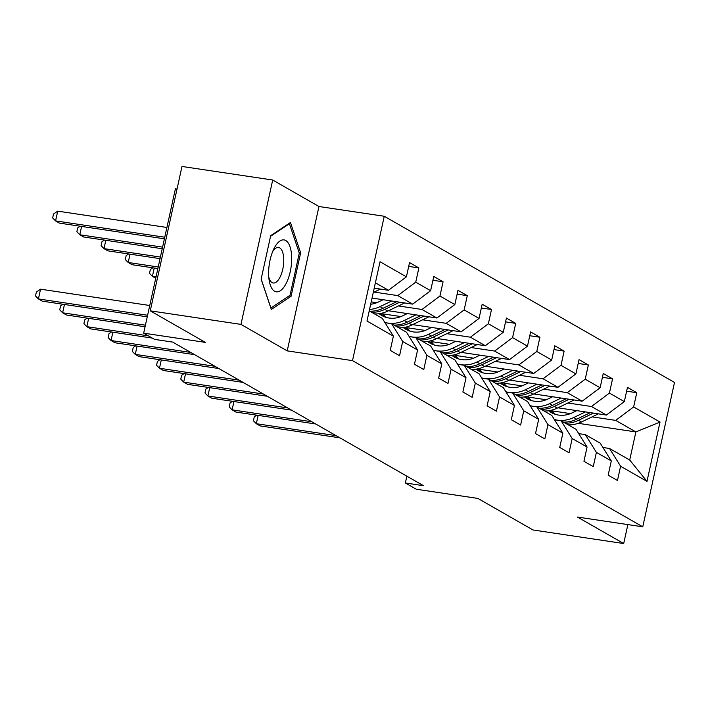 <?xml version="1.0" encoding="UTF-8"?>
<svg xmlns="http://www.w3.org/2000/svg" width="710" height="710" viewBox="0 0 710 710"><rect width="100%" height="100%" fill="white"/><g stroke="black" fill="none" stroke-linecap="round" stroke-linejoin="round"><path stroke-width="1.06" d="M177.03 189.029L175.414 188.789L143.668 333.159L154.531 339.38L172.672 342.087L423.497 485.702L405.357 482.986L416.22 489.208L477.901 498.429L532.997 529.979L623.699 543.541L627.871 524.601M272.702 180.02L181.991 166.459L150.254 310.829L240.956 324.39L287.213 350.873L352.515 360.636L384.261 216.266L318.95 206.504L272.702 180.02L240.956 324.39M352.515 360.636L642.754 526.82L674.5 382.45L384.261 216.266M369.218 310.882L382.291 318.373L393.375 336.149L390.243 350.385L399.552 355.719L402.685 341.474L417.586 350.012L414.454 364.257L423.772 369.582L426.896 355.346L441.798 363.875L438.673 378.119L447.983 383.444L451.116 369.209L466.017 377.738L462.884 391.982L472.194 397.316L475.327 383.072L490.228 391.601L487.096 405.845L496.405 411.179L499.538 396.934L514.439 405.463L511.306 419.708L520.616 425.041L523.749 410.797L538.65 419.326L535.517 433.57L544.836 438.904L547.96 424.66L562.861 433.189L559.728 447.433L569.047 452.767L572.18 438.523L587.072 447.051L583.948 461.296L593.258 466.63L596.391 452.385L611.292 460.923L608.159 475.159L617.469 480.492L620.602 466.248L646.987 481.362L660.025 422.051L635.876 431.937L615.694 420.382L592.122 416.859M393.375 336.149L366.99 321.035L380.027 261.733L406.413 276.838L409.546 262.594L418.856 267.927L408.711 266.41M660.025 422.051L633.639 406.945L636.772 392.701L627.462 387.367L624.33 401.611L609.428 393.083L612.561 378.838L603.251 373.504L600.119 387.749L585.217 379.211L588.35 364.976L579.032 359.642L575.908 373.886L561.006 365.348L564.13 351.113L554.821 345.779L551.688 360.023L536.787 351.486L539.919 337.25L530.61 331.916L527.477 346.152L512.576 337.623L515.708 323.378L506.399 318.053L503.266 332.289L488.365 323.76L491.497 309.516L482.188 304.191L479.055 318.426L464.154 309.897L467.286 295.653L457.968 290.319L454.844 304.563L439.943 296.034L443.075 281.79L433.757 276.456L430.624 290.701L415.732 282.172L418.856 267.927M417.586 350.012L406.51 332.236L391.609 323.698L385.006 322.713M374.205 292.085L397.786 295.608L412.688 304.137L372.04 298.067M391.609 323.698L402.685 341.474M415.732 282.172L397.786 295.608M430.624 290.701L412.688 304.137M441.798 363.875L430.721 346.098L415.82 337.561L409.217 336.575M371.206 301.874L376.753 302.708M398.416 305.948L421.997 309.471L436.898 318L388.432 310.758M415.82 337.561L426.896 355.346M439.943 296.034L421.997 309.471M454.844 304.563L436.898 318M466.017 377.738L454.933 359.961L440.031 351.432L433.428 350.438M382.832 313.864L400.964 316.571M422.636 319.811L446.208 323.334L461.109 331.863L412.643 324.621M440.031 351.432L451.116 369.209M464.154 309.897L446.208 323.334M479.055 318.426L461.109 331.863M490.228 391.601L479.143 373.824L464.242 365.295L457.639 364.301M407.043 327.727L425.175 330.434M446.847 333.673L470.419 337.197L485.32 345.726L436.854 338.484M464.242 365.295L475.327 383.072M488.365 323.76L470.419 337.197M503.266 332.289L485.32 345.726M514.439 405.463L503.354 387.687L488.453 379.158L481.85 378.173M431.263 341.59L449.386 344.297M471.058 347.536L494.63 351.059L509.531 359.597L461.065 352.346M488.453 379.158L499.538 396.934M512.576 337.623L494.63 351.059M527.477 346.152L509.531 359.597M538.65 419.326L527.566 401.549L512.673 393.02L506.061 392.035M455.474 355.453L473.597 358.159M495.269 361.399L518.85 364.922L533.742 373.46L485.276 366.209M512.673 393.02L523.749 410.797M536.787 351.486L518.85 364.922M551.688 360.023L533.742 373.46M562.861 433.189L551.785 415.412L536.884 406.883L530.281 405.898M479.685 369.315L497.808 372.022M519.48 375.262L543.061 378.785L557.962 387.323L509.487 380.072M536.884 406.883L547.96 424.66M561.006 365.348L543.061 378.785M575.908 373.886L557.962 387.323M587.072 447.051L575.996 429.275L561.095 420.746L554.492 419.761M503.896 383.178L522.028 385.885M543.7 389.124L567.272 392.657L582.173 401.185L533.707 393.935M561.095 420.746L572.18 438.523M585.217 379.211L567.272 392.657M600.119 387.749L582.173 401.185M611.292 460.923L600.207 443.138L585.306 434.609L578.703 433.624M528.107 397.041L546.239 399.748M567.911 402.996L591.483 406.519L606.384 415.048L557.918 407.806M585.306 434.609L596.391 452.385M609.428 393.083L591.483 406.519M624.33 401.611L606.384 415.048M646.987 481.362L629.699 460.027L609.517 448.471L602.914 447.486M552.327 410.904L570.449 413.619M578.233 423.32L635.876 431.937L629.699 460.027M609.517 448.471L620.602 466.248M633.639 406.945L615.694 420.382M143.668 333.159L205.35 342.38L150.254 310.829M642.754 526.82L577.452 517.058L623.699 543.541M406.848 476.17L405.357 482.986M374.223 288.145L388.468 290.275L375.395 282.793M406.413 276.838L388.468 290.275M636.772 392.701L626.619 391.183M612.561 378.838L602.408 377.321M588.35 364.976L578.197 363.458M564.13 351.113L553.986 349.595M539.919 337.25L529.775 335.732M515.708 323.378L505.555 321.861M491.497 309.516L481.344 307.998M467.286 295.653L457.134 294.135M443.075 281.79L432.923 280.272M287.213 350.873L318.95 206.504M261.129 279.145L271.327 309.453L291.082 296.292L300.641 252.813L290.443 222.496L270.688 235.667L261.129 279.145M299.123 252.591L300.641 252.813M288.943 295.972L291.082 296.292M258.156 415.377L256.319 423.71L336.034 435.629M256.709 415.164L254.269 416.841L253.417 420.746L256.319 423.71L260.206 425.929L339.921 437.848M576.804 410.628L572.074 412.9A25.64 22.995 119.8 0 1 551.244 412.554A25.64 22.995 119.8 0 1 548.599 410.753M585.404 411.915L573.724 417.533A30.894 27.699 119.8 0 1 554.315 419.486M598.37 413.85L581.49 421.98A30.894 27.699 119.8 0 1 568.293 424.864M555.371 414.347A25.64 22.995 119.8 0 1 551.794 410.123M590.329 412.652L576.671 419.219A30.894 27.699 119.8 0 1 563.474 422.113M549.54 410.611A25.64 22.995 -60.2 0 0 552.753 413.335M565.337 423.178A30.894 27.699 -60.2 0 0 578.535 420.284L593.436 413.113M553.747 413.77A25.64 22.995 119.8 0 1 550.321 410.46M274.584 291.233A26.252 10.978 98.5 0 0 290.248 271.646A26.252 10.978 98.5 0 0 285.739 240.512A26.252 10.978 98.5 0 0 273.847 248.899A26.252 10.978 98.5 0 0 269.161 280.255A26.252 10.978 98.5 0 0 274.584 291.233M268.806 277.291A17.972 7.517 98.5 0 0 272.045 282.589A17.972 7.517 98.5 0 0 273.208 283.006A17.972 7.517 98.5 0 0 283.059 267.768A17.972 7.517 98.5 0 0 279.678 247.861A17.972 7.517 98.5 0 0 278.524 247.453A17.972 7.517 98.5 0 0 272.64 251.624M270.545 236.323L289.423 223.748L299.3 253.115L290.044 295.245L270.901 307.998L261.156 279.03M288.73 223.641L289.423 223.748M233.945 401.514L232.108 409.847L311.823 421.767M232.498 401.301L230.058 402.978L229.197 406.883L232.108 409.847L235.986 412.066L315.702 423.985M209.725 387.651L207.897 395.985L287.612 407.904M208.287 387.438L205.847 389.115L204.986 393.02L207.897 395.985L211.775 398.203L291.49 410.123M552.593 396.766L547.854 399.038A25.64 22.995 119.8 0 1 527.033 398.692A25.64 22.995 119.8 0 1 524.388 396.89M561.193 398.044L549.513 403.67A30.894 27.699 119.8 0 1 530.104 405.623M574.15 399.987L557.27 408.108A30.894 27.699 119.8 0 1 544.073 411.001M531.16 400.484A25.64 22.995 119.8 0 1 527.583 396.26M566.118 398.78L552.46 405.357A30.894 27.699 119.8 0 1 539.263 408.25M525.329 396.748A25.64 22.995 -60.2 0 0 528.542 399.473M541.126 409.315A30.894 27.699 -60.2 0 0 554.324 406.422L569.225 399.251M529.527 399.908A25.64 22.995 119.8 0 1 526.11 396.597M528.382 382.894L523.643 385.175A25.64 22.995 119.8 0 1 502.822 384.829A25.64 22.995 119.8 0 1 500.177 383.027M536.973 384.181L525.302 389.808A30.894 27.699 119.8 0 1 505.893 391.76M549.939 386.125L533.059 394.245A30.894 27.699 119.8 0 1 519.862 397.139M506.94 386.622A25.64 22.995 119.8 0 1 503.363 382.397M541.908 384.918L528.249 391.494A30.894 27.699 119.8 0 1 515.052 394.387M501.118 382.876A25.64 22.995 -60.2 0 0 504.331 385.61M516.916 395.452A30.894 27.699 -60.2 0 0 530.113 392.559L545.014 385.388M505.316 386.036A25.64 22.995 119.8 0 1 501.899 382.734M185.514 373.788L183.686 382.122L263.401 394.032M184.067 373.575L181.636 375.253L180.775 379.149L183.686 382.122L187.564 384.341L267.279 396.26M161.303 359.926L159.475 368.25L239.19 380.169M159.856 359.713L157.425 361.39L156.564 365.286L159.475 368.25L163.353 370.478L243.068 382.397M137.092 346.063L135.264 354.388L214.979 366.307M135.645 345.85L133.205 347.527L132.353 351.423L135.264 354.388L139.142 356.615L218.857 368.534M504.162 369.031L499.432 371.312A25.64 22.995 119.8 0 1 478.611 370.957A25.64 22.995 119.8 0 1 475.966 369.164M512.762 370.318L501.091 375.945A30.894 27.699 119.8 0 1 481.682 377.889M525.728 372.262L508.848 380.382A30.894 27.699 119.8 0 1 495.651 383.276M482.729 372.759A25.64 22.995 119.8 0 1 479.152 368.534M517.688 371.055L504.038 377.631A30.894 27.699 119.8 0 1 490.841 380.524M476.907 369.014A25.64 22.995 -60.2 0 0 480.12 371.747M492.704 381.589A30.894 27.699 -60.2 0 0 505.902 378.696L520.803 371.525M481.105 372.173A25.64 22.995 119.8 0 1 477.688 368.872M479.951 355.169L475.221 357.45A25.64 22.995 119.8 0 1 454.391 357.094A25.64 22.995 119.8 0 1 451.755 355.302M488.551 356.455L476.872 362.073A30.894 27.699 119.8 0 1 457.471 364.026M501.517 358.399L484.637 366.52A30.894 27.699 119.8 0 1 471.44 369.413M458.518 358.896A25.64 22.995 119.8 0 1 454.941 354.672M493.477 357.192L479.827 363.768A30.894 27.699 119.8 0 1 466.63 366.653M452.696 355.151A25.64 22.995 -60.2 0 0 455.9 357.884M468.493 367.727A30.894 27.699 -60.2 0 0 481.691 364.833L496.592 357.662M456.894 358.31A25.64 22.995 119.8 0 1 453.477 355.009M455.74 341.306L451.01 343.587A25.64 22.995 119.8 0 1 430.18 343.232A25.64 22.995 119.8 0 1 427.544 341.439M464.34 342.593L452.661 348.211A30.894 27.699 119.8 0 1 433.26 350.163M477.306 344.527L460.426 352.657A30.894 27.699 119.8 0 1 447.229 355.55M434.307 345.033A25.64 22.995 119.8 0 1 430.73 340.8M469.266 343.329L455.607 349.906A30.894 27.699 119.8 0 1 442.419 352.79M428.476 341.288A25.64 22.995 -60.2 0 0 431.689 344.013M444.274 353.864A30.894 27.699 -60.2 0 0 457.471 350.971L472.381 343.791M432.683 344.448A25.64 22.995 119.8 0 1 429.266 341.146M156.04 276.891L152.419 276.35L155.738 278.258M154.248 268.025L152.419 276.35L149.508 273.385L150.369 269.489L152.801 267.812M431.529 327.443L426.799 329.724A25.64 22.995 119.8 0 1 405.969 329.369A25.64 22.995 119.8 0 1 403.324 327.576M440.129 328.73L428.449 334.348A30.894 27.699 119.8 0 1 409.04 336.3M453.086 330.665L436.206 338.794A30.894 27.699 119.8 0 1 423.018 341.688M410.096 331.171A25.64 22.995 119.8 0 1 406.519 326.937M445.055 329.467L431.396 336.034A30.894 27.699 119.8 0 1 418.199 338.927M404.265 327.425A25.64 22.995 -60.2 0 0 407.478 330.15M420.063 339.992A30.894 27.699 -60.2 0 0 433.26 337.108L448.161 329.928M408.472 330.585A25.64 22.995 119.8 0 1 405.046 327.274M158.224 266.978L128.208 262.487L132.087 264.715L157.868 268.566M130.036 254.162L128.208 262.487L125.297 259.523L126.158 255.618L128.59 253.94M407.318 313.58L402.579 315.861A25.64 22.995 119.8 0 1 381.758 315.506A25.64 22.995 119.8 0 1 379.113 313.705M415.909 314.867L404.238 320.485A30.894 27.699 119.8 0 1 384.829 322.438M428.875 316.802L411.995 324.931A30.894 27.699 119.8 0 1 398.798 327.825M385.876 317.299A25.64 22.995 119.8 0 1 382.308 313.075M420.844 315.604L407.185 322.171A30.894 27.699 119.8 0 1 393.988 325.065M380.054 313.563A25.64 22.995 -60.2 0 0 383.267 316.287M395.852 326.13A30.894 27.699 -60.2 0 0 409.049 323.245L423.95 316.065M384.252 316.722A25.64 22.995 119.8 0 1 380.835 313.412M160.398 257.055L103.988 248.624L107.876 250.843L160.052 258.644M105.825 240.299L103.988 248.624L101.086 245.66L101.938 241.755L104.379 240.078M383.098 299.718L378.368 301.998A25.64 22.995 119.8 0 1 370.682 304.253M391.698 301.005L380.027 306.622A30.894 27.699 119.8 0 1 369.537 309.453M404.664 302.939L387.784 311.069A30.894 27.699 119.8 0 1 374.587 313.953M396.624 301.741L382.974 308.309A30.894 27.699 119.8 0 1 369.777 311.202M371.641 312.267A30.894 27.699 -60.2 0 0 384.838 309.374L399.739 302.203M162.581 247.142L79.777 234.761L83.656 236.98L162.235 248.731M81.614 226.437L79.777 234.761L76.866 231.797L77.727 227.892L80.168 226.215M112.881 332.2L111.044 340.525L190.759 352.444M111.434 331.987L108.994 333.664L108.142 337.561L111.044 340.525L114.931 342.752L194.646 354.663M88.661 318.337L86.833 326.662L148.408 335.865M87.224 318.115L84.783 319.793L83.922 323.698L86.833 326.662L90.711 328.89L152.286 338.093M64.45 304.475L62.622 312.799L145.426 325.18M63.004 304.253L60.572 305.93L59.711 309.835L62.622 312.799L66.5 315.018L145.071 326.769M149.748 305.504L40.55 289.183L38.411 298.937L147.6 315.258M40.55 289.183L36.361 292.067L35.5 295.972L38.411 298.937L42.289 301.155L147.254 316.855M380.453 289.077L373.256 292.538M166.903 227.466L57.714 211.145L55.566 220.899L59.445 223.118L164.409 238.808M374.019 289.068L375.528 288.34M164.764 237.22L55.566 220.899L52.655 217.934L53.516 214.029L57.714 211.145M576.671 419.219L573.724 417.533M581.49 421.98L578.535 420.284M552.46 405.357L549.513 403.67M557.27 408.108L554.324 406.422M528.249 391.494L525.302 389.808M533.059 394.245L530.113 392.559M504.038 377.631L501.091 375.945M508.848 380.382L505.902 378.696M479.827 363.768L476.872 362.073M484.637 366.52L481.691 364.833M455.607 349.906L452.661 348.211M460.426 352.657L457.471 350.971M431.396 336.034L428.449 334.348M436.206 338.794L433.26 337.108M407.185 322.171L404.238 320.485M411.995 324.931L409.049 323.245M382.974 308.309L380.027 306.622M387.784 311.069L384.838 309.374"/></g></svg>

